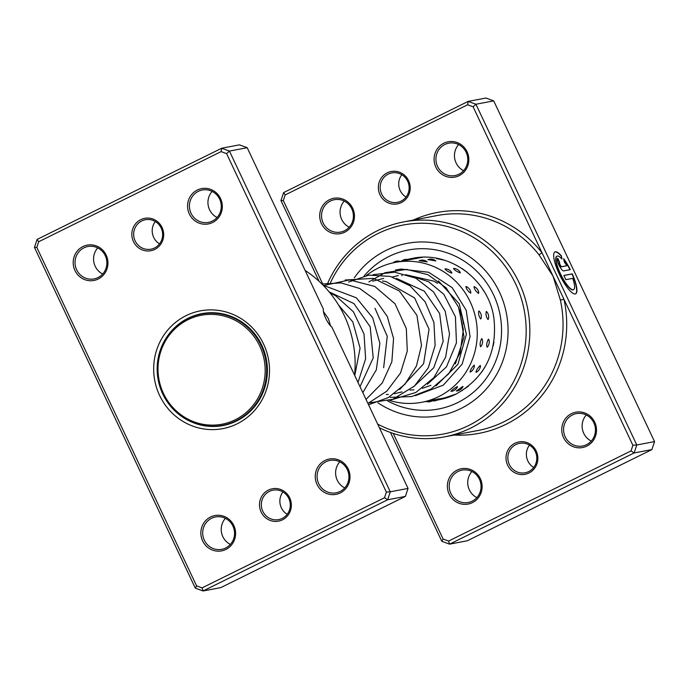 <?xml version="1.0" encoding="UTF-8"?>
<svg xmlns="http://www.w3.org/2000/svg" width="689" height="689" viewBox="0 0 689 689"><rect width="100%" height="100%" fill="white"/><g stroke="black" fill="none" stroke-linecap="round" stroke-linejoin="round"><path stroke-width="1.03" d="M186.495 320.48A55.447 53.509 -100.8 0 0 164.258 395.055A55.447 53.509 -100.8 0 0 236.697 419.015A55.447 53.509 -100.8 0 0 258.926 344.44A55.447 53.509 -100.8 0 0 186.495 320.48M186.254 319.36A56.653 54.672 -100.8 0 0 160.313 387.916A56.653 54.672 -100.8 0 0 222.478 425.346A56.653 54.672 -100.8 0 0 237.55 420.023A56.653 54.672 -100.8 0 0 263.491 351.468A56.653 54.672 -100.8 0 0 201.326 314.038A56.653 54.672 -100.8 0 0 186.254 319.36M222.478 425.346L225.251 424.82A56.653 54.672 -100.8 0 0 230.651 423.494M218.327 425.966A56.946 54.956 -100.8 0 0 224.149 425.32M202.902 313.443A56.946 54.956 -100.8 0 0 197.243 314.976M209.611 312.754A56.653 54.672 -100.8 0 0 204.108 313.504L201.326 314.038M268.4 490.086A16.484 15.907 79.2 0 1 289.724 497.897A16.484 15.907 79.2 0 1 282.447 519.833A16.484 15.907 79.2 0 1 261.131 512.022A16.484 15.907 79.2 0 1 268.4 490.086M282.197 518.412A14.986 14.46 -100.8 0 0 289.535 500.283A14.986 14.46 -100.8 0 0 273.016 490.163A14.986 14.46 -100.8 0 0 269.425 491.369A14.986 14.46 -100.8 0 0 262.087 509.49A14.986 14.46 -100.8 0 0 278.606 519.609A14.986 14.46 -100.8 0 0 282.197 518.412M140.737 219.662A16.484 15.907 79.2 0 1 162.061 227.473A16.484 15.907 79.2 0 1 154.784 249.409A16.484 15.907 79.2 0 1 133.468 241.598A16.484 15.907 79.2 0 1 140.737 219.662M154.534 247.98A14.986 14.46 -100.8 0 0 161.872 229.859A14.986 14.46 -100.8 0 0 145.353 219.739A14.986 14.46 -100.8 0 0 141.762 220.945A14.986 14.46 -100.8 0 0 134.424 239.066A14.986 14.46 -100.8 0 0 150.943 249.185A14.986 14.46 -100.8 0 0 154.534 247.98M226.586 153.621L229.428 151.072L247.187 147.696L323.46 309.275A10.189 2.584 63.7 0 0 325.759 318.413A10.189 2.584 63.7 0 0 331.762 326.853L408.043 488.432L390.284 491.8L387.631 499.783L203.057 590.973L195.306 588.13L34.45 247.403L37.094 239.419L221.677 148.23L229.428 151.072L390.284 491.8L386.383 492.11L226.586 153.621L221.1 151.614L38.679 241.744L36.81 247.385L196.606 585.874L202.084 587.881L384.514 497.751L386.383 492.11M323.408 311.471L328.412 318.697L330.539 325.845M210.576 516.991A17.983 17.354 79.2 0 1 233.829 525.509A17.983 17.354 79.2 0 1 225.889 549.443A17.983 17.354 79.2 0 1 202.635 540.925A17.983 17.354 79.2 0 1 210.576 516.991M225.639 548.013A16.484 15.907 -100.8 0 0 233.709 528.084A16.484 15.907 -100.8 0 0 215.545 516.948A16.484 15.907 -100.8 0 0 211.601 518.274A16.484 15.907 -100.8 0 0 203.522 538.204A16.484 15.907 -100.8 0 0 221.694 549.34A16.484 15.907 -100.8 0 0 225.639 548.013M82.913 246.567A17.983 17.354 79.2 0 1 106.166 255.085A17.983 17.354 79.2 0 1 98.226 279.019A17.983 17.354 79.2 0 1 74.972 270.501A17.983 17.354 79.2 0 1 82.913 246.567M97.976 277.589A16.484 15.907 -100.8 0 0 106.046 257.66A16.484 15.907 -100.8 0 0 87.882 246.524A16.484 15.907 -100.8 0 0 83.937 247.851A16.484 15.907 -100.8 0 0 75.859 267.78A16.484 15.907 -100.8 0 0 94.031 278.916A16.484 15.907 -100.8 0 0 97.976 277.589M197.295 190.052A17.983 17.354 79.2 0 1 220.549 198.57A17.983 17.354 79.2 0 1 212.617 222.504A17.983 17.354 79.2 0 1 189.354 213.986A17.983 17.354 79.2 0 1 197.295 190.052M212.358 221.074A16.484 15.907 -100.8 0 0 220.437 201.145A16.484 15.907 -100.8 0 0 202.265 190.009A16.484 15.907 -100.8 0 0 198.32 191.335A16.484 15.907 -100.8 0 0 190.25 211.265A16.484 15.907 -100.8 0 0 208.414 222.401A16.484 15.907 -100.8 0 0 212.358 221.074M324.958 460.476A17.983 17.354 79.2 0 1 348.221 468.994A17.983 17.354 79.2 0 1 340.28 492.928A17.983 17.354 79.2 0 1 317.018 484.41A17.983 17.354 79.2 0 1 324.958 460.476M340.03 491.507A16.484 15.907 -100.8 0 0 348.1 471.569A16.484 15.907 -100.8 0 0 329.928 460.433A16.484 15.907 -100.8 0 0 325.983 461.759A16.484 15.907 -100.8 0 0 317.913 481.689A16.484 15.907 -100.8 0 0 336.077 492.824A16.484 15.907 -100.8 0 0 340.03 491.507M186.064 315.665A59.952 57.85 79.2 0 1 263.586 344.061A59.952 57.85 79.2 0 1 237.128 423.83A59.952 57.85 79.2 0 1 159.598 395.434A59.952 57.85 79.2 0 1 186.064 315.665M187.468 419.989A56.946 54.956 -100.8 0 0 222.995 425.552A56.946 54.956 -100.8 0 0 236.62 420.979A56.946 54.956 -100.8 0 0 264.507 352.122A56.946 54.956 -100.8 0 0 201.739 313.65A56.946 54.956 -100.8 0 0 188.106 318.223A56.946 54.956 -100.8 0 0 170.726 331.848M247.187 147.696L239.427 144.854L221.677 148.23L221.1 151.614M202.084 587.881L203.057 590.973L220.816 587.605L405.39 496.407L387.631 499.783L384.514 497.751M405.39 496.407L408.043 488.432M354.577 375.186A109.405 105.581 -100.8 0 0 305.141 270.458M344.75 487.915A16.484 15.907 79.2 0 1 339.789 461.828M230.359 544.431A16.484 15.907 79.2 0 1 225.406 518.343M217.087 217.491A16.484 15.907 79.2 0 1 212.126 191.404M102.695 274.007A16.484 15.907 79.2 0 1 97.743 247.919M38.679 241.744L37.094 239.419M36.81 247.385L34.45 247.403M196.606 585.874L195.306 588.13M159.529 243.863A14.986 14.46 79.2 0 1 155.292 221.539M287.201 514.287A14.986 14.46 79.2 0 1 282.955 491.963M457.35 386.546C453.991 388.501 451.872 390.103 450.985 391.352L450.933 391.361A7.794 7.794 0 0 0 457.487 386.718L457.35 386.546M462.879 386.391L456.333 391.033A7.794 7.794 0 0 0 463.017 386.546L462.879 386.391M468.46 386.193L461.716 390.663A7.794 7.794 0 0 0 462.233 390.629M470.277 372.06A7.794 7.794 0 0 0 474.42 365.558L474.161 365.153C471.603 367.797 470.251 370.122 470.096 372.129L470.604 371.845M476.159 372.275A7.794 7.794 0 0 0 480.483 365.859L480.242 365.471C477.623 368.081 476.211 370.372 475.996 372.336L476.444 372.094M485.168 366.694L481.689 372.12M481.689 338.626C480.121 341.598 479.742 344.293 480.534 346.713L480.939 346.403A7.794 7.794 0 0 0 482.154 339.117L481.689 338.626M488.449 339.169C486.813 342.132 486.356 344.819 487.089 347.222L487.476 346.929A7.794 7.794 0 0 0 488.897 339.66L488.449 339.169M493.91 342.106L493.195 345.861M478.786 311.006C478.252 313.891 478.898 316.544 480.724 318.981L481.111 318.404A7.794 7.794 0 0 0 479.363 311.342L478.786 311.006M486.245 311.488C485.642 314.382 486.219 317.061 487.984 319.515L488.38 318.947A7.794 7.794 0 0 0 486.822 311.841L486.245 311.488M493.358 315.097L493.763 317.267M465.893 286.503C466.264 288.889 467.848 291.102 470.63 293.144L470.828 292.532A7.794 7.794 0 0 0 466.307 286.59L465.893 286.503M473.98 286.65C474.299 289.087 475.823 291.344 478.545 293.419L478.76 292.799A7.794 7.794 0 0 0 474.411 286.753L473.98 286.65M482.334 288.7L484.384 291.938M444.973 268.848C446.007 270.415 448.272 271.845 451.777 273.137L451.846 272.741A7.794 7.794 0 0 0 445.085 268.831L444.973 268.848M453.508 268.434C454.507 270.071 456.738 271.561 460.209 272.913L460.278 272.491A7.794 7.794 0 0 0 453.646 268.426L453.508 268.434M462 268.495L467.228 272.267M419.213 260.718L419.119 260.743A7.794 7.794 0 0 1 427.137 261.863L419.213 260.718M427.955 259.607L427.878 259.632A7.794 7.794 0 0 1 435.836 260.959L427.955 259.607M444.534 260.253L436.619 258.573A7.794 7.794 0 0 1 437.11 258.409M366.436 275.505A71.191 68.693 79.2 0 1 395.185 262.414L400.292 261.441M392.919 262.879A7.794 7.794 0 0 1 400.343 261.432L408.913 259.822M409.008 259.787L417.62 258.237M417.594 258.151L422.572 257.273M433.717 399.646L426.121 401.454M395.185 262.414A71.191 68.693 79.2 0 1 404.167 261.329A71.191 68.693 79.2 0 1 476.693 324.157A71.191 68.693 79.2 0 1 421.754 402.281L425.991 401.48A7.794 7.794 0 0 0 433.932 399.551M438.945 398.819L433.364 400.068M444.155 397.941L438.807 399.043M448.918 397.097L444.172 398.027M421.754 402.281A71.191 68.693 79.2 0 1 412.771 403.366A71.191 68.693 79.2 0 1 389.449 400.412M459.744 310.403A57.695 55.68 79.2 0 1 463.525 324.019M528.954 473.007A16.484 15.907 79.2 0 1 507.638 465.196A16.484 15.907 79.2 0 1 514.916 443.26A16.484 15.907 79.2 0 1 536.231 451.062A16.484 15.907 79.2 0 1 528.954 473.007M515.94 444.534A14.986 14.46 -100.8 0 0 508.603 462.655A14.986 14.46 -100.8 0 0 525.121 472.783A14.986 14.46 -100.8 0 0 528.704 471.577A14.986 14.46 -100.8 0 0 536.042 453.457A14.986 14.46 -100.8 0 0 519.523 443.337A14.986 14.46 -100.8 0 0 515.94 444.534M533.708 467.461A14.986 14.46 79.2 0 1 529.471 445.137M401.291 202.583A16.484 15.907 79.2 0 1 379.975 194.772A16.484 15.907 79.2 0 1 387.252 172.836A16.484 15.907 79.2 0 1 408.568 180.639A16.484 15.907 79.2 0 1 401.291 202.583M388.277 174.11A14.986 14.46 -100.8 0 0 380.939 192.231A14.986 14.46 -100.8 0 0 397.458 202.359A14.986 14.46 -100.8 0 0 401.041 201.154A14.986 14.46 -100.8 0 0 408.379 183.033A14.986 14.46 -100.8 0 0 391.86 172.913A14.986 14.46 -100.8 0 0 388.277 174.11M406.045 197.037A14.986 14.46 79.2 0 1 401.799 174.713M393.264 433.459L443.113 539.048L448.599 541.054L631.021 450.925L632.89 445.283L563.972 299.302L560.381 300.077L552.991 276.039L539.005 254.792A109.405 105.581 -100.8 0 0 436.912 215.579L403.72 221.892A109.405 105.581 79.2 0 1 524.295 295.788A109.405 105.581 79.2 0 1 470.733 428.076A109.405 105.581 79.2 0 1 444.551 436.852A109.405 105.581 79.2 0 1 379.398 427.766M573.437 289.707A18.689 4.737 -116.3 0 1 573.308 289.776A18.689 4.737 -116.3 0 1 560.209 273.938A18.689 4.737 -116.3 0 1 556.746 256.265A18.689 4.737 -116.3 0 1 556.884 256.205M561.948 259.012A18.689 4.737 63.7 0 0 557.005 256.136A18.689 4.737 63.7 0 0 560.476 273.809A18.689 4.737 63.7 0 0 573.567 289.656A18.689 4.737 63.7 0 0 572.74 278.365L565.867 279.674L563.878 275.462L572.275 273.86A23.366 5.917 -116.3 0 1 575.634 293.841A23.366 5.917 -116.3 0 1 559.27 274.033A23.366 5.917 -116.3 0 1 554.938 251.941A23.366 5.917 -116.3 0 1 561.389 255.843L561.948 259.012M575.504 293.902A23.366 5.917 63.7 0 0 572.008 273.989L572.275 273.86M563.688 270.898A7.011 1.774 -116.3 0 1 558.9 264.921A7.011 1.774 -116.3 0 1 557.599 258.289A7.011 1.774 -116.3 0 1 557.72 258.254L559.709 262.466A2.334 0.594 63.7 0 0 559.666 262.483A2.334 0.594 63.7 0 0 560.105 264.688A2.334 0.594 63.7 0 0 561.699 266.686L566.763 265.721A18.689 4.737 63.7 0 0 564.213 261.829L563.654 258.668A23.366 5.917 -116.3 0 1 570.285 269.649L563.688 270.898M566.763 265.721L561.44 266.815A2.334 0.594 -116.3 0 1 559.847 264.817A2.334 0.594 -116.3 0 1 559.408 262.612A2.334 0.594 -116.3 0 1 559.451 262.595L559.632 262.5M459.124 175.678A17.983 17.354 79.2 0 1 435.87 167.151A17.983 17.354 79.2 0 1 443.802 143.226A17.983 17.354 79.2 0 1 467.064 151.744A17.983 17.354 79.2 0 1 459.124 175.678M444.827 144.501A16.484 15.907 -100.8 0 0 436.757 164.438A16.484 15.907 -100.8 0 0 454.929 175.574A16.484 15.907 -100.8 0 0 458.874 174.248A16.484 15.907 -100.8 0 0 466.944 154.319A16.484 15.907 -100.8 0 0 448.772 143.183A16.484 15.907 -100.8 0 0 444.827 144.501M344.741 232.193A17.983 17.354 79.2 0 1 321.479 223.667A17.983 17.354 79.2 0 1 329.42 199.741A17.983 17.354 79.2 0 1 352.682 208.259A17.983 17.354 79.2 0 1 344.741 232.193M330.444 201.016A16.484 15.907 -100.8 0 0 322.374 220.954A16.484 15.907 -100.8 0 0 340.547 232.09A16.484 15.907 -100.8 0 0 344.491 230.763A16.484 15.907 -100.8 0 0 352.561 210.834A16.484 15.907 -100.8 0 0 334.389 199.698A16.484 15.907 -100.8 0 0 330.444 201.016M586.787 446.102A17.983 17.354 79.2 0 1 563.533 437.584A17.983 17.354 79.2 0 1 571.465 413.65A17.983 17.354 79.2 0 1 594.728 422.168A17.983 17.354 79.2 0 1 586.787 446.102M572.49 414.924A16.484 15.907 -100.8 0 0 564.42 434.862A16.484 15.907 -100.8 0 0 582.593 445.998A16.484 15.907 -100.8 0 0 586.537 444.672A16.484 15.907 -100.8 0 0 594.607 424.743A16.484 15.907 -100.8 0 0 576.435 413.607A16.484 15.907 -100.8 0 0 572.49 414.924M472.404 502.617A17.983 17.354 79.2 0 1 449.142 494.099A17.983 17.354 79.2 0 1 457.083 470.165A17.983 17.354 79.2 0 1 480.345 478.683A17.983 17.354 79.2 0 1 472.404 502.617M458.107 471.44A16.484 15.907 -100.8 0 0 450.038 491.378A16.484 15.907 -100.8 0 0 468.21 502.514A16.484 15.907 -100.8 0 0 472.154 501.187A16.484 15.907 -100.8 0 0 480.224 481.258A16.484 15.907 -100.8 0 0 462.052 470.122A16.484 15.907 -100.8 0 0 458.107 471.44M591.257 441.081A16.484 15.907 79.2 0 1 586.305 414.993M463.594 170.657A16.484 15.907 79.2 0 1 458.641 144.569M349.211 227.172A16.484 15.907 79.2 0 1 344.25 201.085M476.874 497.596A16.484 15.907 79.2 0 1 471.913 471.509M377.675 424.105A106.407 102.687 -100.8 0 0 468.684 425.518A106.407 102.687 -100.8 0 0 515.648 283.92A106.407 102.687 -100.8 0 0 378.037 233.519A106.407 102.687 -100.8 0 0 330.479 282.697M327.852 282.955A109.405 105.581 79.2 0 1 377.538 230.669A109.405 105.581 79.2 0 1 403.72 221.892M386.021 250.417A87.675 84.609 -100.8 0 0 354.318 277.848A87.675 84.609 -100.8 0 1 386.021 250.417A87.675 84.609 -100.8 0 1 407.001 243.389A87.675 84.609 -100.8 0 0 386.021 250.417M377.908 402.798A87.675 84.609 -100.8 0 0 439.72 415.648A87.675 84.609 -100.8 0 0 460.7 408.62A87.675 84.609 -100.8 0 0 503.633 302.609A87.675 84.609 -100.8 0 0 407.001 243.389A87.675 84.609 -100.8 0 1 503.633 302.609A87.675 84.609 -100.8 0 1 460.7 408.62A87.675 84.609 -100.8 0 1 439.72 415.648A87.675 84.609 -100.8 0 1 377.908 402.798M454.077 435.043A112.402 108.466 79.2 0 0 505.976 424.329A112.402 108.466 79.2 0 0 563.972 299.302L473.093 106.786L475.935 104.237L636.791 444.973L654.55 441.597L493.694 100.87L485.943 98.027L468.184 101.395L475.935 104.237L493.694 100.87M319.076 281.31L280.957 200.568L283.61 192.593L468.184 101.395L467.616 104.78L285.186 194.909L283.317 200.551L322.641 283.842M632.89 445.283L636.791 444.973L634.147 452.949L449.572 544.146L441.813 541.304L390.448 432.485M448.599 541.054L449.572 544.146L467.323 540.77L651.906 449.581L654.55 441.597M631.021 450.925L634.147 452.949L651.906 449.581M473.093 106.786L467.616 104.78M285.186 194.909L283.61 192.593M283.317 200.551L280.957 200.568M443.113 539.048L441.813 541.304M559.451 262.587L557.461 258.392M569.984 269.7A23.366 5.917 63.7 0 0 563.766 259.305M561.604 258.633L561.389 255.843M561.13 255.972A23.366 5.917 63.7 0 0 554.809 252.01M572.008 273.989L563.912 275.531M413.245 220.084A112.402 108.466 79.2 0 1 542.01 252.777L539.005 254.792M444.551 436.852L477.753 430.547A109.405 105.581 -100.8 0 0 503.926 421.771A109.405 105.581 -100.8 0 0 560.381 300.077M364.111 275.979A80.932 78.098 79.2 0 1 388.889 256.506A80.932 78.098 79.2 0 1 493.557 294.84A80.932 78.098 79.2 0 1 457.832 402.531A80.932 78.098 79.2 0 1 387.64 400.938M437.257 400.076A71.94 69.417 -100.8 0 0 439.1 399.749L456.161 394.03C484.927 377.693 497.51 352.406 493.918 318.172C488.604 279.2 448.875 250.348 412.255 258.409A71.94 69.417 -100.8 0 0 407.647 259.452M439.1 399.749A71.94 69.417 -100.8 0 0 456.032 394.117M435.982 385.883L457.901 364.343L466.384 334.32L459.236 303.823L438.428 280.966M409.068 259.805A7.794 7.794 0 0 0 401.411 261.226M411.505 258.556A7.794 7.794 0 0 0 409.929 259.607M432.347 400.783A7.794 7.794 0 0 0 439.143 398.742M437.739 399.809A7.794 7.794 0 0 0 438.359 399.887M442.915 398.914A7.794 7.794 0 0 0 444.327 397.889M417.801 258.229A7.794 7.794 0 0 0 416.104 257.789M401.713 275.66A7.794 7.794 0 0 0 402.195 275.376M392.446 277.012L398.216 275.566M405.511 274.687L433.872 281.155L437.549 283.325M459.219 308.956L464.033 337.007L455.343 363.904M430.918 385.315L422.366 388.32M413.96 389.802L409.921 390.043M354.757 375.565L360.08 348.143L352.811 321.918L338.566 305.029M360.02 386.71L373.214 357.884L370.174 326.775L353.922 303.582L329.17 291.903M383.644 367.702L387.261 336.335L375.005 308.302M399.603 389.552L423.597 363.758L429.058 329.204L414.614 297.958L386.012 281.577L382.516 281.009M386.288 394.53L388.338 394.435M394.366 393.746L402.049 391.903M413.495 386.917L433.734 367.78L443.156 341.382L439.634 313.521L424.278 291.137L396.425 278.373M383.67 278.408L372.689 281.172M427.395 384.273L446.429 366.927L456.445 342.907L455.429 316.794L443.845 294.315L428.627 281.741L410.325 275.729M358.013 382.464L365.618 358.831L364.025 334.036L353.414 311.798L335.732 295.831L329.91 292.808M362.81 392.627L376.34 369.812L379.872 343.363L372.68 317.732L356.351 297.82L323.132 285.237M366.014 399.413L382.24 383.006L391.86 361.785L393.565 338.471L387.287 316.492L375.755 300.146L359.675 288.458L341.038 282.921L321.918 284.014M367.909 403.427L386.805 391.188L400.524 373.007L407.285 351.08L406.321 328.653L395.09 303.858L374.756 286.417L349.633 279.915L324.597 285.324M368.537 404.762L388.372 397.57L404.96 384.204L416.432 366.048L421.496 345.482L416.94 315.381L399.405 291.016L373.455 278.373L345.18 280.001M367.762 403.117L392.859 399.276L414.477 386.021L428.325 367.711L435.129 345.447L433.915 322.469L425.096 301.739L409.946 285.746L390.37 276.427L368.873 275.118L348.556 282.059M389.655 400.352L415.829 392.48L433.82 377.693L445.637 357.178L449.512 334.001L445.197 311.282L433.467 291.86L415.846 278.192L394.651 272.164L372.964 274.722M390.301 397.364L411.566 396.58L431.142 389.027L448.815 373.722L460.097 352.871L463.361 329.575L458.426 306.949L446.102 287.838L427.998 274.696L406.544 269.399L385.065 272.706L368.83 281.913M395.452 270.019L401.067 269.063L428.696 272.267L452.251 287.752L466.195 310.257L470.062 336.62L462.164 364.128L443.294 385.168L415.312 395.693"/></g></svg>
